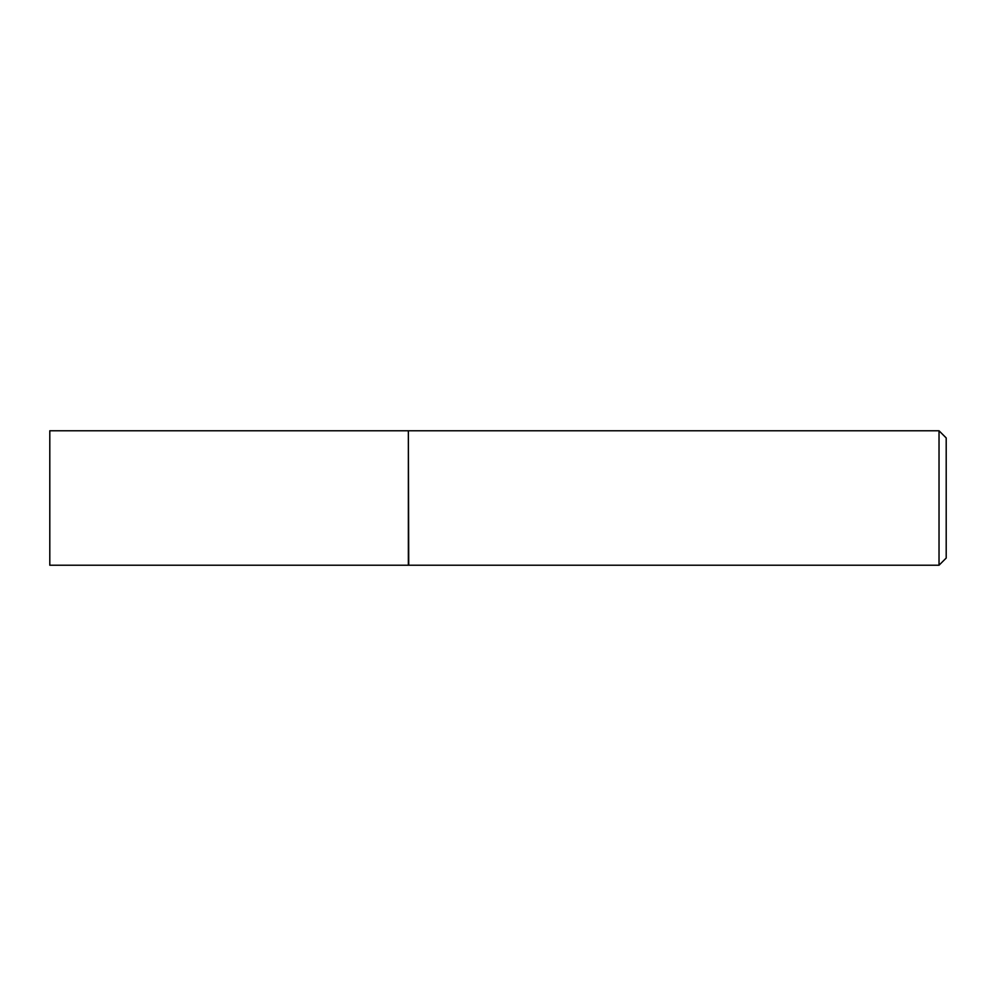 <?xml version="1.0" encoding="UTF-8"?>
<svg xmlns="http://www.w3.org/2000/svg" width="996" height="996" viewBox="0 0 996 996"><rect width="100%" height="100%" fill="white"/><g stroke="black" fill="none" stroke-linecap="round" stroke-linejoin="round"><path stroke-width="1.49" d="M49.8 498L49.8 565.23L408.36 565.23L408.36 430.77L49.8 430.77L49.8 498M408.36 431.131L408.721 565.23L939.029 565.23L939.029 430.77L946.2 437.941L946.2 558.059L939.029 565.23M408.721 430.77L939.029 430.77"/></g></svg>
